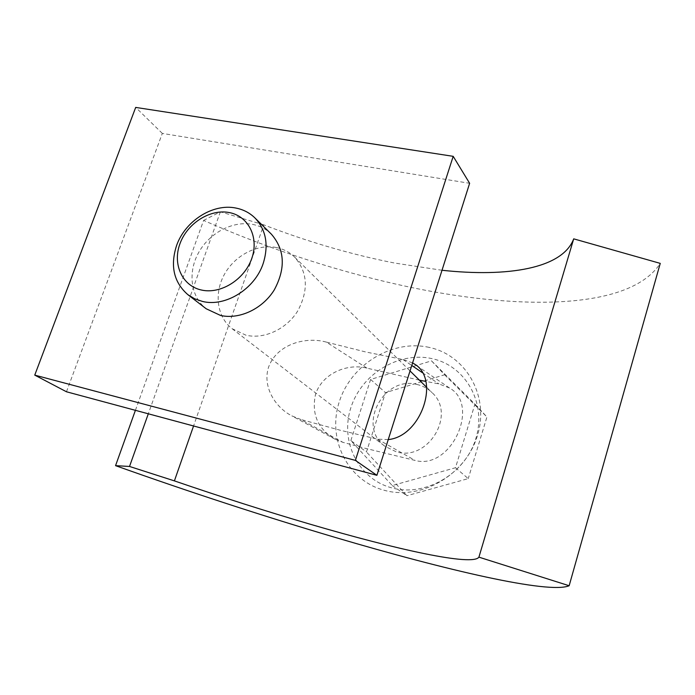 <?xml version="1.0" encoding="UTF-8"?>
<svg xmlns="http://www.w3.org/2000/svg" width="695" height="695" viewBox="0 0 695 695"><rect width="100%" height="100%" fill="white"/><g stroke="black" fill="none" stroke-linecap="round" stroke-linejoin="round"><path stroke-width="0.52" stroke-dasharray="3.48 2.61" d="M419.337 380.122L367.03 368.176C347.483 362.99 322.428 373.38 315.591 394.091C311.273 413.951 317.78 429.006 335.103 439.249L342.956 442.35L364.736 448.179L415.045 460.42C451.125 470.558 480.575 405.02 449.526 388.01L438.945 383.901L425.87 381.425M135.412 410.328L203.6 220.411C273.813 251.121 344.607 273.795 415.992 288.425C524.438 310.378 630.704 309.049 660.25 263.379M442.003 270.268L394.717 263.066C351.444 254.552 307.789 241.817 263.753 224.85L193.566 425.974M367.03 368.176L326.32 342.096L365.77 351.983L402.987 359.515L412.587 362.912M326.32 342.096C305.157 336.224 276.827 344.477 268.635 366.96C262.232 386.229 274.786 407.148 291.857 415.871L300.614 419.406L342.956 442.35M388.227 439.596L377.559 439.162L340.281 430.257L300.614 419.406M263.753 224.85L220.385 211.801L203.6 220.411M220.385 211.801L148.313 413.794M276.297 247.516C257.141 243.71 234.693 255.499 224.311 274.534C213.825 293.516 216.988 317.094 232.095 328.692L245.987 335.207C264.204 339.499 286.505 329.169 297.721 310.969C308.788 290.241 307.755 272.284 294.628 257.098C289.546 252.146 283.438 248.949 276.297 247.516M417.365 384.57C383.727 374.918 356.518 426.4 385.047 446.364L396.15 451.776C428.033 461.906 456.676 414.29 432.003 392.606C427.885 388.601 423.012 385.916 417.365 384.57M432.194 358.681C398.982 351.105 361.695 373.788 350.949 407.444C339.733 440.969 357.942 478.794 391.563 487.812C425.001 497.351 465.424 474.007 475.893 438.397C486.874 402.918 465.537 365.744 432.194 358.681M429.11 347.378C392.432 339.16 351.357 364.25 339.421 401.371C326.963 438.345 346.857 480.176 384.014 490.218C420.979 500.843 465.876 474.937 477.491 435.426C489.662 396.054 465.937 355.032 429.11 347.378M271.371 234.163C266.15 229.072 259.852 225.806 252.476 224.372C232.695 220.576 209.412 232.947 198.553 252.719C187.581 272.449 190.673 296.843 206.207 308.78M66.468 391.772L162.326 133.414L469.629 183.298M162.326 133.414L135.69 107.412M350.845 440.587L370.617 379.461L431.508 360.853L474.937 404.116L455.494 467.735L392.267 485.553L350.845 440.587L366.465 451.95L385.473 392.632L444.626 374.779L431.508 360.853M370.617 379.461L385.473 392.632M392.267 485.553L406.905 495.726L366.465 451.95M455.494 467.735L468.248 478.62L406.905 495.726M474.937 404.116L486.934 416.957L468.248 478.62M444.626 374.779L486.934 416.957M402.987 359.515L411.77 365.474M422.482 372.737L438.945 383.901M377.559 439.162L415.045 460.42M335.103 439.249L291.857 415.871M449.526 388.01L415.054 364.501M232.095 328.692L385.047 446.364M294.628 257.098L410.033 370.939M426.739 387.419L432.003 392.606"/><path stroke-width="1.04" d="M569.153 585.737L478.916 557.147L573.705 238.845L660.25 263.379L569.153 585.737C549.067 594.321 445.634 570.022 336.024 537.661C263.857 516.298 190.361 492.295 115.552 465.659L135.412 410.328M425.87 381.425L419.337 380.122M193.566 425.974L174.402 480.888L129.522 466.458L115.552 465.659M478.916 557.147C472.696 566.434 396.767 549.641 309.727 524.082C265.959 511.225 220.845 496.829 174.402 480.888M573.705 238.845C562.542 268.618 507.732 277.374 442.003 270.268M412.587 362.912L413.829 363.667C440.743 378.158 421.761 436.356 388.227 439.596M148.313 413.794L129.522 466.458M176.53 245.691C184.957 221.132 212.67 203.287 235.631 208.005C243.172 209.438 249.601 212.748 254.926 217.935C266.098 229.897 268.869 245.031 263.24 263.336C254.935 288.938 225.501 307.225 202.506 301.448L194.748 298.833L187.893 294.689C173.837 282.379 170.049 266.046 176.53 245.691M187.893 294.689L206.207 308.78L220.524 315.443C239.341 319.787 262.502 308.928 274.23 289.971C285.827 268.4 284.872 249.8 271.371 234.163L254.926 217.935M251.781 258.41C244.588 279.538 220.697 294.454 201.507 290.041C182.203 285.949 172.377 264.213 179.909 243.858C187.163 223.442 209.907 208.821 229.055 212.522C248.297 215.91 259.261 237.343 251.781 258.41M376.89 475.319L66.468 391.772L34.75 375.118L355.38 460.385L376.89 475.319L469.629 183.298L453.192 156.332L135.69 107.412L34.75 375.118M355.38 460.385L453.192 156.332M411.77 365.474L422.482 372.737M415.054 364.501L413.829 363.667M410.033 370.939L426.739 387.419"/></g></svg>
